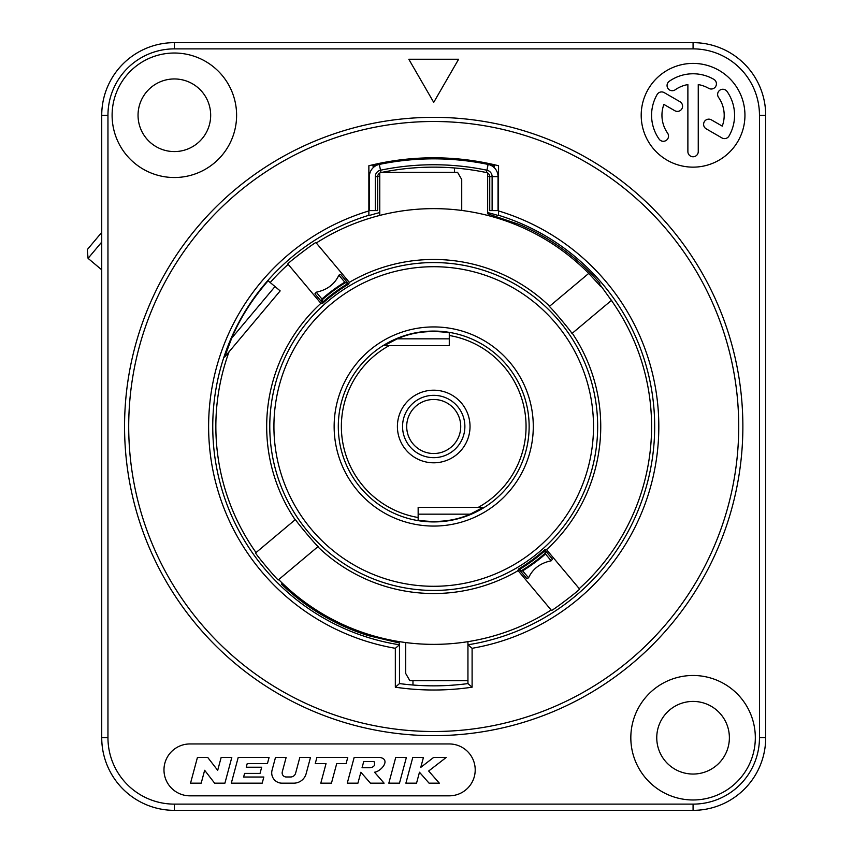 <?xml version="1.0" encoding="UTF-8"?>
<svg xmlns="http://www.w3.org/2000/svg" width="853" height="853" viewBox="0 0 853 853"><rect width="100%" height="100%" fill="white"/><g stroke="black" fill="none" stroke-linecap="round" stroke-linejoin="round"><path stroke-width="1.28" d="M382.101 172.327L457.571 172.327L461.729 179.514L461.729 210.446M454.457 167.977L454.457 172.327M467.945 680.673L409.856 680.673L405.708 673.486L405.708 642.554M412.969 685.023L412.969 680.673M282.258 583.111A217.856 217.856 0 0 0 467.945 641.659L467.945 644.783L472.104 648.301L472.104 687.198L467.945 683.584A259.355 259.355 0 0 1 399.481 683.584L399.481 643.023L368.357 635.634A219.104 219.104 0 0 1 281.543 584.145L282.258 583.111A217.856 217.856 0 0 1 278.707 579.592L318.19 546.453C318.222 547.861 294.146 519.157 295.522 519.434L255.655 552.883C254.258 552.637 278.334 581.33 278.334 579.901M369.392 634.653L372.132 635.474M374.019 636.018L374.925 636.285M375.693 636.487L377.154 636.892M399.982 641.733L401.763 642.01M467.945 644.783L467.945 683.584L467.945 644.783A220.948 220.948 0 0 0 498.557 215.276L498.557 215.617A220.628 220.628 0 0 0 487.66 212.568L487.66 213.772L518.784 224.318A219.36 219.36 0 0 1 599.862 283.281L598.977 284.539L588.719 273.408A217.856 217.856 0 0 0 379.766 215.425L379.766 176.411L377.698 176.411M467.444 211.267L465.663 210.99M600.608 286.459A217.856 217.856 0 0 0 598.977 284.539L600.608 286.459L601.066 286.075L611.398 300.427A217.856 217.856 0 0 1 579.24 588.634M599.328 284.038A218.453 218.453 0 0 1 601.066 286.075M588.719 273.408L549.236 306.547C549.204 305.139 573.291 333.843 571.905 333.566L611.772 300.117M467.945 641.659A217.856 217.856 0 0 0 551.134 610.012L551.454 610.385C551.155 611.772 581.01 589.05 579.55 589.007L546.219 549.279L545.046 550.302M487.66 212.568L487.66 173.02M492.117 210.606L492.117 176.614A6.536 6.536 0 0 0 486.914 170.216A261.743 261.743 0 0 0 380.513 170.216A6.536 6.536 0 0 0 375.309 176.614L375.309 210.606L377.687 210.606L377.687 176.614A4.148 4.148 0 0 1 381.003 172.551A259.355 259.355 0 0 1 486.434 172.551A4.148 4.148 0 0 1 489.739 176.614L489.739 210.606L498.035 210.606L498.035 176.614A12.454 12.454 0 0 0 488.119 164.426A267.661 267.661 0 0 1 494.473 165.834M379.766 173.02L379.766 176.411M494.708 164.821L494.079 167.519M375.309 210.606L369.392 210.606L369.392 176.614A12.454 12.454 0 0 1 379.308 164.426A267.661 267.661 0 0 0 372.953 165.834M381.003 172.551L379.308 164.426A267.661 267.661 0 0 1 488.119 164.426L486.434 172.551M373.347 167.519L372.718 164.821M489.729 176.411L487.66 176.411M498.557 215.276L498.557 165.749A268.695 268.695 0 0 0 368.869 165.749L368.869 215.617A220.628 220.628 0 0 1 379.766 212.568M368.869 210.947A225.096 225.096 0 0 0 395.334 648.301L399.481 644.783A220.948 220.948 0 0 1 368.869 215.276M472.104 687.198A263.513 263.513 0 0 1 395.334 687.198L399.481 683.584L399.481 644.783M433.719 117.341A309.159 309.159 0 0 0 124.559 426.5A309.159 309.159 0 0 0 433.719 735.659A309.159 309.159 0 0 0 742.867 426.5A309.159 309.159 0 0 0 433.719 117.341M744.946 115.272A51.873 51.873 0 0 0 693.073 63.399A51.873 51.873 0 0 0 641.2 115.272A51.873 51.873 0 0 0 693.073 167.145A51.873 51.873 0 0 0 744.946 115.272M449.275 743.955L189.92 743.955A25.931 25.931 0 0 0 163.979 769.886A25.931 25.931 0 0 0 189.92 795.828L449.275 795.828A25.931 25.931 0 0 0 475.206 769.886A25.931 25.931 0 0 0 449.275 743.955M236.601 115.272A62.248 62.248 0 0 0 174.353 53.025A62.248 62.248 0 0 0 112.106 115.272A62.248 62.248 0 0 0 174.353 177.52A62.248 62.248 0 0 0 236.601 115.272M755.321 737.728A62.248 62.248 0 0 0 693.073 675.48A62.248 62.248 0 0 0 630.825 737.728A62.248 62.248 0 0 0 693.073 799.975A62.248 62.248 0 0 0 755.321 737.728M408.811 59.252L433.719 102.371L458.615 59.252L408.811 59.252M687.881 151.578A5.182 5.182 0 0 0 693.073 156.771A5.182 5.182 0 0 0 698.255 151.578L698.255 84.586A31.124 31.124 0 0 1 708.63 88.317A5.182 5.182 0 0 0 715.72 86.42A5.182 5.182 0 0 0 713.822 79.329A41.498 41.498 0 0 0 669.274 81.28A5.182 5.182 0 0 0 667.995 88.499A5.182 5.182 0 0 0 675.224 89.778A31.124 31.124 0 0 1 687.881 84.586L687.881 151.578M722.246 126.127L711.391 119.857A5.182 5.182 0 0 0 704.301 121.755A5.182 5.182 0 0 0 706.199 128.835L721.926 137.919A5.182 5.182 0 0 0 729.006 136.022A41.498 41.498 0 0 0 727.065 91.474A5.182 5.182 0 0 0 719.836 90.194A5.182 5.182 0 0 0 718.567 97.423A31.124 31.124 0 0 1 722.246 126.127M657.13 94.523A41.498 41.498 0 0 0 659.081 139.071A5.182 5.182 0 0 0 666.3 140.35A5.182 5.182 0 0 0 667.579 133.121A31.124 31.124 0 0 1 663.901 104.418L674.798 110.709A5.182 5.182 0 0 0 681.878 108.811A5.182 5.182 0 0 0 679.98 101.72L664.22 92.625A5.182 5.182 0 0 0 657.13 94.523M354.166 757.443L347.267 783.171L357.929 783.171L360.862 772.232L370.426 783.171L384.095 783.171L374.531 772.232C381.27 771.347 391.143 759.415 379.894 757.443L354.166 757.443M362.056 767.732L363.719 761.548L374.009 761.548C375.48 765.205 374.072 767.263 369.775 767.732L362.056 767.732M388.829 783.171L399.481 783.171L406.38 757.443L395.728 757.443L388.829 783.171M405.889 783.171L416.541 783.171L419.473 772.232L429.07 783.171L439.338 783.171L428.675 771.016L446.226 757.443L433.612 757.443L420.774 767.38L423.429 757.443L412.777 757.443L405.889 783.171M347.757 757.443L316.889 757.443L315.237 763.627L326.038 763.627L320.803 783.171L331.454 783.171L336.7 763.627L346.105 763.627L347.757 757.443M310.492 757.443L299.829 757.443L295.618 773.17A5.15 5.15 0 0 1 290.649 776.987L286.256 776.987A4.105 4.105 0 0 1 282.29 771.816L286.139 757.443L275.487 757.443L272.064 770.216A10.289 10.289 0 0 0 282.002 783.171L293.72 783.171A12.859 12.859 0 0 0 306.152 773.639L310.492 757.443M269.079 757.443L238.211 757.443L231.312 783.171L262.191 783.171L263.844 777.019L243.617 777.019L244.587 773.415L260.026 773.415L261.679 767.231L246.24 767.231L247.21 763.627L267.426 763.627L269.079 757.443M231.803 757.443L221.151 757.443L217.696 770.334L207.727 757.443L197.438 757.443L190.539 783.171L201.191 783.171L204.645 770.28L214.625 783.171L224.915 783.171L231.803 757.443M138.047 115.272A36.306 36.306 0 0 0 174.353 151.578A36.306 36.306 0 0 0 210.67 115.272A36.306 36.306 0 0 0 174.353 78.956A36.306 36.306 0 0 0 138.047 115.272M729.379 737.728A36.306 36.306 0 0 0 693.073 701.422A36.306 36.306 0 0 0 656.757 737.728A36.306 36.306 0 0 0 693.073 774.044A36.306 36.306 0 0 0 729.379 737.728M693.073 42.65L174.353 42.65A72.622 72.622 0 0 0 101.731 115.272L101.731 737.728A72.622 72.622 0 0 0 174.353 810.35L693.073 810.35A72.622 72.622 0 0 0 765.695 737.728L765.695 115.272A72.622 72.622 0 0 0 693.073 42.65L693.073 48.877L174.353 48.877A66.395 66.395 0 0 0 107.958 115.272L107.958 737.728A66.395 66.395 0 0 0 174.353 804.123L693.073 804.123A66.395 66.395 0 0 0 759.469 737.728L759.469 115.272A66.395 66.395 0 0 0 693.073 48.877M101.731 232.4L87.305 249.588L88.072 258.363L101.731 242.081M88.072 258.363L101.731 269.825M288.186 264.366A217.856 217.856 0 0 0 270.209 282.524M229.062 351.799A217.856 217.856 0 0 0 256.039 552.573M549.609 306.227A167.028 167.028 0 0 0 349.325 282.354L316.292 242.988A217.856 217.856 0 0 1 379.766 215.425M315.973 242.615C316.271 241.228 286.416 263.95 287.877 263.993L321.208 303.721L322.391 302.698L321.72 301.898L321.944 299.008L316.228 292.195C327.072 289.967 334.621 284.294 338.876 275.167L340.635 274.41L347.47 282.567L344.783 282.151A169.544 169.544 0 0 0 321.944 299.008L322.807 303.199A165.845 165.845 0 0 1 348.738 284.081L348.173 283.409A166.708 166.708 0 0 0 322.242 302.538M225.245 355.37L231.696 338.161L275.007 286.555L280.168 290.894L224.595 357.119M275.007 286.555L268.119 280.776C252.179 299.19 240.034 318.318 231.696 338.161M295.138 519.754A167.028 167.028 0 0 1 320.888 303.337M349.325 282.354L316.292 242.988M546.538 549.663A167.028 167.028 0 0 0 572.288 333.246L611.398 300.427M278.707 579.592L317.817 546.773A167.028 167.028 0 0 0 518.102 570.646L551.134 610.012M349.645 282.738L348.323 283.58M321.72 301.898L314.938 293.827L316.228 292.195M347.47 282.567L347.981 283.175L345.294 282.727L338.876 275.167M518.102 570.646L519.104 569.42M544.619 549.801A165.845 165.845 0 0 1 518.688 568.919L519.253 569.591A166.708 166.708 0 0 0 545.184 550.462L544.619 549.801M517.782 570.262L551.454 610.385M528.551 577.833L526.802 578.59L519.957 570.433L522.644 570.849L528.551 577.833C532.805 568.706 540.354 563.033 551.198 560.805L552.488 559.173L545.184 550.462M519.957 570.433L519.253 569.591M519.445 569.825L522.644 570.849A169.544 169.544 0 0 0 545.483 553.992L545.195 550.484L545.707 551.102M545.195 550.484L545.003 553.405L551.198 560.805M478.181 507.418A92.327 92.327 0 0 0 449.275 335.485M389.245 345.582A92.327 92.327 0 0 0 418.151 517.515M418.151 514.167L418.151 520.234C437.504 522.996 454.841 520.97 470.174 514.167L418.151 514.167L418.151 507.418L483.065 507.418M481.913 508.047L470.174 514.167M384.362 345.582L449.275 345.582L449.275 332.766C429.923 330.004 412.585 332.03 397.253 338.833L385.513 344.953M433.719 462.806A36.306 36.306 0 0 0 470.024 426.5A36.306 36.306 0 0 0 433.719 390.194A36.306 36.306 0 0 0 397.402 426.5A36.306 36.306 0 0 0 433.719 462.806M498.035 176.614L489.739 176.614M375.309 176.614L377.687 176.614M395.334 687.198L395.334 648.301M433.719 121.499A305.001 305.001 0 0 0 128.707 426.5A305.001 305.001 0 0 0 433.719 731.501A305.001 305.001 0 0 0 738.719 426.5A305.001 305.001 0 0 0 433.719 121.499M472.104 648.301A225.096 225.096 0 0 0 498.557 210.947M174.353 48.877L174.353 42.65M107.958 115.272L101.731 115.272M107.958 737.728L101.731 737.728M174.353 804.123L174.353 810.35M693.073 804.123L693.073 810.35M759.469 737.728L765.695 737.728M759.469 115.272L765.695 115.272M467.945 683.584A259.355 259.355 0 0 1 399.481 683.584M433.719 262.564A163.936 163.936 0 0 0 269.772 426.5A163.936 163.936 0 0 0 433.719 590.436A163.936 163.936 0 0 0 597.654 426.5A163.936 163.936 0 0 0 433.719 262.564M433.719 266.712A159.788 159.788 0 0 0 273.92 426.5A159.788 159.788 0 0 0 433.719 586.288A159.788 159.788 0 0 0 593.507 426.5A159.788 159.788 0 0 0 433.719 266.712M433.719 326.934A99.566 99.566 0 0 0 334.141 426.5A99.566 99.566 0 0 0 433.719 526.066A99.566 99.566 0 0 0 533.285 426.5A99.566 99.566 0 0 0 433.719 326.934M522.132 570.273A168.787 168.787 0 0 0 545.003 553.405M345.294 282.727A168.787 168.787 0 0 0 322.434 299.595M433.719 331.081A95.419 95.419 0 0 0 338.3 426.5A95.419 95.419 0 0 0 433.719 521.919A95.419 95.419 0 0 0 529.137 426.5A95.419 95.419 0 0 0 433.719 331.081M397.253 338.833L449.275 338.833M433.719 457.666A31.166 31.166 0 0 0 464.874 426.5A31.166 31.166 0 0 0 433.719 395.334A31.166 31.166 0 0 0 402.552 426.5A31.166 31.166 0 0 0 433.719 457.666M433.719 453.519A27.019 27.019 0 0 0 460.727 426.5A27.019 27.019 0 0 0 433.719 399.481A27.019 27.019 0 0 0 406.7 426.5A27.019 27.019 0 0 0 433.719 453.519"/></g></svg>
